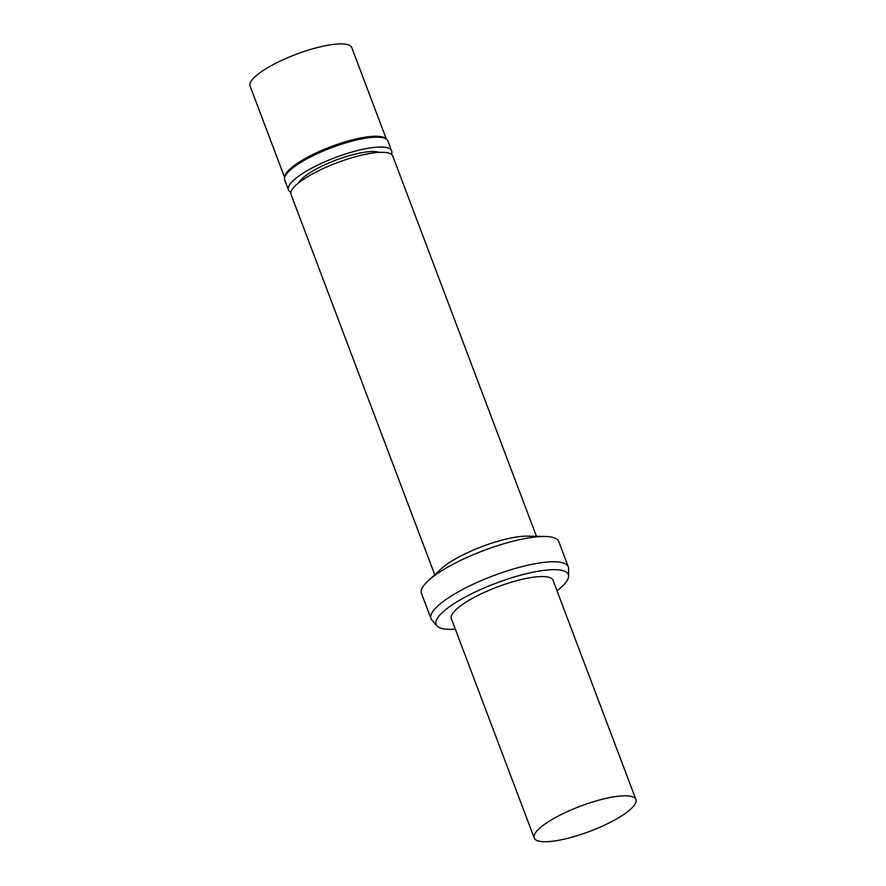 <?xml version="1.0" encoding="UTF-8"?>
<svg xmlns="http://www.w3.org/2000/svg" width="886" height="886" viewBox="0 0 886 886"><rect width="100%" height="100%" fill="white"/><g stroke="black" fill="none" stroke-linecap="round" stroke-linejoin="round"><path stroke-width="1.33" d="M573.862 836.661A54.356 13.423 -20.7 0 1 534.214 837.99A54.356 13.423 -20.7 0 1 580.319 806.216A54.356 13.423 -20.7 0 1 635.915 799.56A54.356 13.423 -20.7 0 1 573.862 836.661M534.214 837.99L451.362 618.716A54.356 13.423 -20.7 0 1 497.467 586.942A54.356 13.423 -20.7 0 1 553.052 580.286L635.915 799.56M455.304 629.149A70.67 17.454 -20.7 0 1 436.964 625.893A70.67 17.454 -20.7 0 1 496.038 583.176A70.67 17.454 -20.7 0 1 568.602 576.155A70.67 17.454 -20.7 0 1 556.995 590.729M436.964 625.893L431.892 620.134A73.383 18.13 -20.7 0 1 431.006 618.672A73.383 18.13 -20.7 0 1 493.247 575.778A73.383 18.13 -20.7 0 1 568.291 566.796A73.383 18.13 -20.7 0 1 568.59 568.48L568.602 576.155M431.006 618.672L421.459 593.421A73.383 18.13 -20.7 0 1 428.248 580.718A73.383 18.13 -20.7 0 1 545.255 536.506A73.383 18.13 -20.7 0 1 558.756 541.534L568.291 566.796M428.248 580.718L441.117 568.878A54.356 13.423 -20.7 0 1 527.779 536.13L545.255 536.506M434.738 574.737L291.051 194.477A54.356 13.423 -20.7 0 1 337.156 162.703A54.356 13.423 -20.7 0 1 392.753 156.047L536.44 536.318M298.837 182.726A44.577 11.009 -20.7 0 1 336.148 160.034A44.577 11.009 -20.7 0 1 379.13 152.381M290.94 192.251A55.176 13.633 -20.7 0 1 288.426 189.837A55.176 13.633 -20.7 0 1 335.218 157.586A55.176 13.633 -20.7 0 1 391.645 150.83A55.176 13.633 -20.7 0 1 391.368 154.308M288.426 189.837L284.705 179.98A55.176 13.633 -20.7 0 1 284.55 177.887A55.176 13.633 -20.7 0 1 331.497 147.729A55.176 13.633 -20.7 0 1 386.65 139.312A55.176 13.633 -20.7 0 1 387.924 140.974L391.645 150.83M284.55 177.887L284.838 176.358A54.356 13.423 -20.7 0 1 331.087 146.633A54.356 13.423 -20.7 0 1 385.432 138.349L386.65 139.312M284.627 177.488L250.085 86.075A54.356 13.423 -20.7 0 1 296.19 54.301A54.356 13.423 -20.7 0 1 351.786 47.645L386.329 139.058"/></g></svg>
